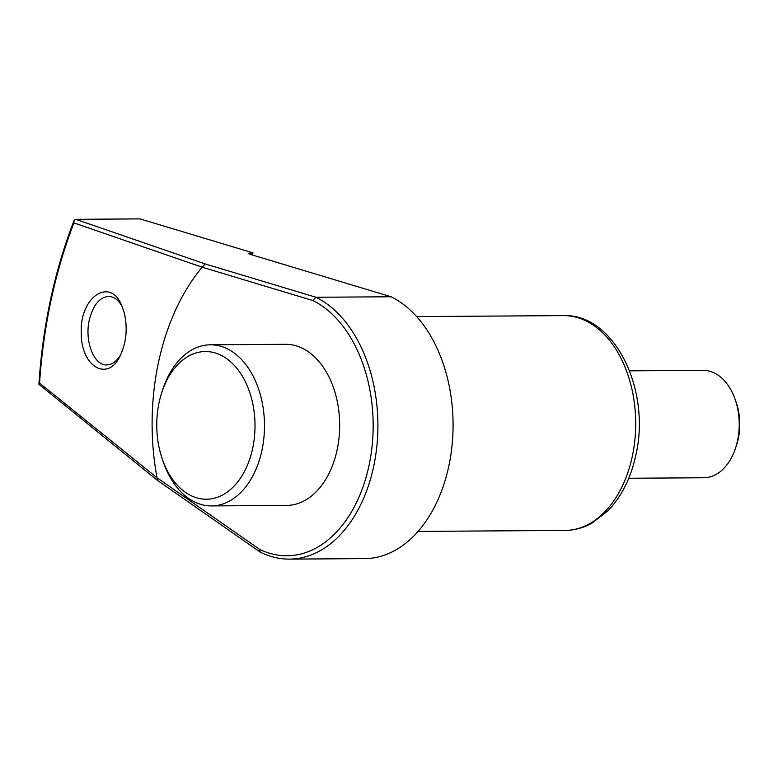 <?xml version="1.0" encoding="UTF-8"?>
<svg xmlns="http://www.w3.org/2000/svg" width="778" height="778" viewBox="0 0 778 778"><rect width="100%" height="100%" fill="white"/><g stroke="black" fill="none" stroke-linecap="round" stroke-linejoin="round"><path stroke-width="1.17" d="M629.596 370.843L703.147 370.357A53.701 35.73 89.6 0 1 735.171 399.464A53.701 35.73 89.6 0 1 737.515 440.786A53.701 35.73 89.6 0 1 735.492 448.235A53.701 35.73 89.6 0 1 703.857 477.76L628.75 478.256M735.171 399.464L736.221 402.508A46.991 31.256 89.6 0 1 738.273 438.666A46.991 31.256 89.6 0 1 736.503 445.181L735.492 448.235M202.144 267.204L73.929 222.887L74.027 220.563L75.515 219.328L140.05 218.89L252.957 252.869L248.192 253.336L249.855 254.25L391.12 296.768L315.946 297.264L312.882 300.532L202.144 267.204A201.395 133.972 -90.4 0 0 157.01 477.75L259.541 549.317A130.908 87.087 -90.4 0 0 368.986 465.633A130.908 87.087 -90.4 0 0 312.882 300.532M252.49 255.048L252.957 252.869M75.729 219.318L205.246 263.956L202.261 266.971M122.302 306.902C118.664 300.045 114.074 296.554 108.55 296.437C99.496 297.293 93.078 305.151 89.305 320.001C84.296 341.318 94.187 365.893 106.79 364.931C112.197 364.756 116.904 361.206 120.891 354.291M124.324 313.048C127.728 328.131 126.406 342.242 120.357 355.4C108.327 382.455 81.019 367.06 81.282 333.334C79.337 296.943 110.437 276.414 121.835 305.822L124.324 313.048M157.01 478.032L157.633 480.512L38.9 384.283L39.581 383.116L157.01 477.75M162.349 459.214L163.399 462.249A80.562 53.585 -90.4 0 0 211.431 505.914A80.562 53.585 -90.4 0 0 264.491 425.002A80.562 53.585 -90.4 0 0 210.371 344.8A80.562 53.585 -90.4 0 0 162.913 389.097L161.902 392.151A73.842 49.121 -90.4 0 0 159.12 402.391A73.842 49.121 -90.4 0 0 162.349 459.214A73.842 49.121 -90.4 0 0 237.183 482.574A73.842 49.121 -90.4 0 0 236.424 367.8A73.842 49.121 -90.4 0 0 161.902 392.151M211.431 505.914L286.615 505.418A80.562 53.585 -90.4 0 0 339.675 424.506A80.562 53.585 -90.4 0 0 285.555 344.304L210.371 344.8M157.633 480.512L260.241 552.127L259.541 549.317M391.12 296.768A134.263 89.314 -90.4 0 1 452.076 445.23A134.263 89.314 -90.4 0 1 364.658 558.614L289.474 559.11C279.526 559.149 269.859 556.863 260.445 552.254L260.241 552.127M289.474 559.11A134.263 89.314 -90.4 0 0 376.902 445.726A134.263 89.314 -90.4 0 0 315.946 297.264L205.246 263.956M73.929 222.887A399.843 265.988 -90.4 0 0 39.581 383.116M632.281 456.482A107.413 71.45 89.6 0 1 564.974 530.44C574.436 530.333 583.471 527.873 592.077 523.059L607.851 510.883C621.486 496.714 630.783 478.237 635.752 455.461C651.235 390.721 614.99 313.69 563.554 315.615A107.413 71.45 89.6 0 1 632.281 456.482M250.137 254.338L250.448 252.889M74.027 220.563C54.431 271.289 42.722 325.856 38.9 384.283M563.554 315.615L416.658 316.588M564.974 530.44L418.068 531.403M122.117 306.474L121.835 305.832"/></g></svg>
